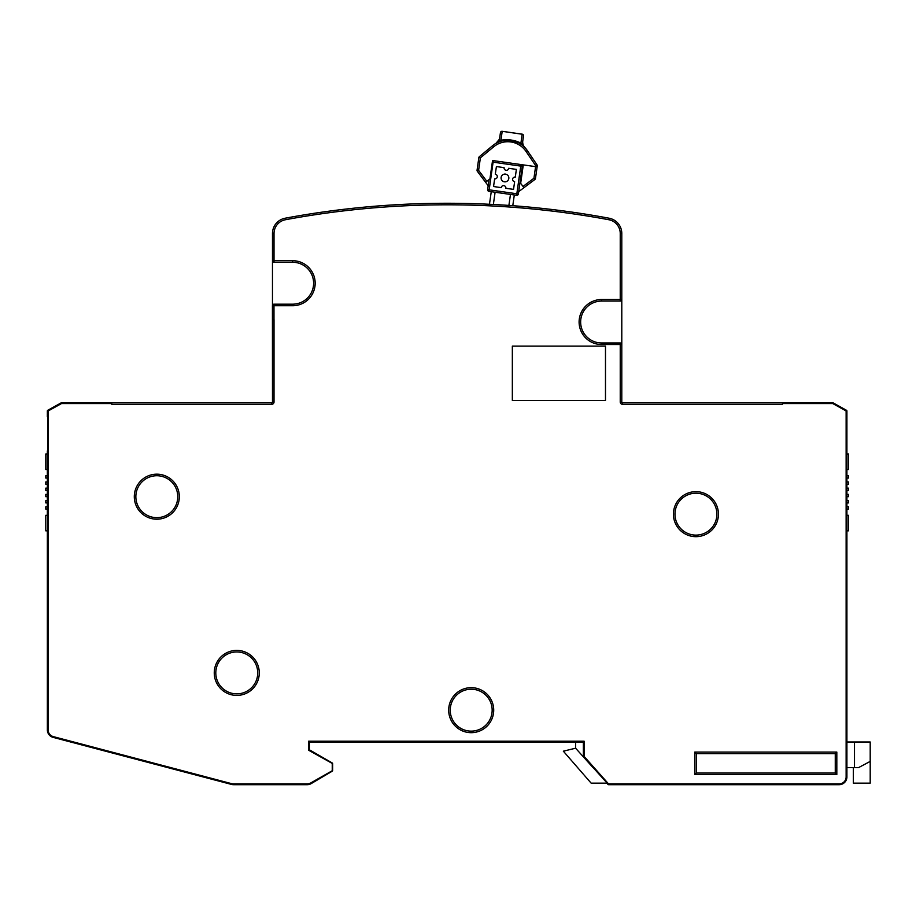 <?xml version="1.0" encoding="UTF-8"?>
<svg xmlns="http://www.w3.org/2000/svg" width="916" height="916" viewBox="0 0 916 916"><rect width="100%" height="100%" fill="white"/><g stroke="black" fill="none" stroke-linecap="round" stroke-linejoin="round"><path stroke-width="1.37" d="M537.131 166.861L537.257 165.922A1.557 1.557 -0 0 0 537.005 164.823L535.723 165.704L537.257 165.922L535.471 178.471L533.936 178.254L535.723 165.704L526.013 151.403A22.053 22.053 -0 0 0 493.701 146.8L480.385 157.827L478.85 157.609L477.064 170.158L478.61 170.376L486.808 181.299L489.923 178.964L492.556 160.518L537.131 166.861L535.471 178.471A1.557 1.557 180 0 1 534.875 179.49L523.941 187.7L523.013 186.452L533.936 178.254L534.875 179.49L518.708 191.627L518.364 193.986A1.557 1.557 180 0 1 516.613 195.303L514.311 194.982L512.777 205.699M518.708 191.627L522.303 166.323L493.106 162.166L488.949 191.364L516.613 195.303L495.098 192.246L493.358 204.474M492.522 160.724A1.557 1.557 180 0 1 493.323 160.632L493.106 162.166L492.339 162.052M489.052 179.628L487.633 189.612A1.557 1.557 -0 0 0 488.949 191.364L516.613 195.303A1.557 1.557 180 0 0 518.353 194.055A1.557 1.557 180 0 1 516.613 195.303L516.83 193.768L487.633 189.612A1.557 1.557 -0 0 0 488.949 191.364A1.557 1.557 -0 0 1 487.633 189.612A1.557 1.557 -0 0 0 488.949 191.364L491.251 191.696L488.949 191.364M537.005 164.823L527.295 150.533A23.61 23.61 -0 0 0 492.716 145.61L479.4 156.625L480.385 157.827L478.61 170.376L477.362 171.303L485.572 182.238L477.362 171.303A1.557 1.557 -0 0 1 477.064 170.158A1.557 1.557 -0 0 0 477.362 171.303M523.173 134.732A1.557 1.557 180 0 1 523.494 135.912L522.773 141.03L523.494 135.912A1.557 1.477 -171.9 0 0 522.166 134.228L522.177 134.16A1.557 1.557 180 0 1 523.173 134.732M518.353 194.055A1.557 1.557 180 0 0 518.364 193.986L516.83 193.768L520.986 164.571A1.557 1.557 180 0 1 522.303 166.323L518.364 193.986A1.557 1.557 180 0 1 516.613 195.303M497.285 176.868A2.324 2.324 180 0 1 494.651 178.849L493.552 186.532L501.235 187.631A2.324 2.324 -0 0 1 503.869 185.65A2.324 2.324 -0 0 1 505.85 188.284L513.533 189.383L514.632 181.7A2.324 2.324 180 0 1 512.651 179.055A2.324 2.324 180 0 1 515.284 177.086L516.384 169.403L508.689 168.304A2.324 2.324 -0 0 1 506.056 170.284A2.324 2.324 -0 0 1 504.086 167.651L496.403 166.552L495.304 174.235A2.324 2.324 180 0 1 497.285 176.868M311.165 783.615L332.245 771.192L311.165 783.615A7.763 7.763 180 0 1 307.226 784.691A7.763 7.763 -0 0 0 311.165 783.615L310.776 782.94L332.634 770.516A0.779 0.779 180 0 1 332.245 771.192A0.779 0.779 -0 0 0 332.634 770.516A0.779 0.779 180 0 1 332.245 771.192L311.165 783.615A7.763 7.763 180 0 1 307.226 784.691L233.5 784.691A7.763 7.763 180 0 1 231.519 784.428L53.139 737.38A7.763 7.763 180 0 1 47.357 729.88A7.763 7.763 -0 0 0 53.139 737.38L231.519 784.428A7.763 7.763 -0 0 0 233.5 784.691L307.226 784.691A7.763 7.763 -0 0 0 311.165 783.615L332.245 771.192A0.779 0.779 -0 0 0 332.634 770.516L332.634 763.646A0.779 0.779 -1.9 0 0 332.245 762.982L309.345 749.757L309.345 741.994L583.366 741.994L583.366 756.444L584.145 756.444L583.561 756.96L608.556 784.691L839.148 784.691A7.763 7.763 -0 0 0 846.911 776.928L846.132 776.928L846.132 410.986L832.919 403.635L833.285 402.96L846.911 410.986A0.779 0.779 -0 0 0 846.51 410.299L833.285 402.96A1.557 1.557 35.2 0 0 832.541 402.765L622.571 402.765A0.779 0.779 180 0 1 621.792 401.987L621.792 344.542A1.557 1.557 -0 0 0 620.235 342.985L601.606 342.985A20.965 20.965 180 0 1 580.675 323.119A20.965 20.965 180 0 1 601.606 301.066L620.235 301.066L620.235 233.477A13.969 13.969 -0 0 0 608.831 219.737A883.402 883.402 -0 0 0 285.437 219.737A13.969 13.969 -0 0 0 274.021 233.477L274.021 260.705L292.651 260.705A22.511 22.511 180 0 1 315.138 282.048A22.511 22.511 180 0 1 292.651 305.726L273.976 305.726L274.021 401.987L272.476 401.987A0.779 0.779 180 0 1 271.697 402.765L111.786 402.765L143.217 402.765L111.786 402.765L111.786 404.311L271.697 404.311L141.579 404.311M471.202 689.21A20.965 20.965 -0 0 0 469.026 689.324A20.965 20.965 180 0 1 492.132 709.076A20.965 20.965 180 0 1 473.366 731.014A20.965 20.965 -0 0 0 492.132 709.076A20.965 20.965 -0 0 0 471.202 689.21M473.366 731.014A20.965 20.965 180 0 1 450.26 711.251A20.965 20.965 180 0 1 469.026 689.324M389.048 205.173L392.094 204.978M752.689 404.311L622.571 404.311A2.324 2.324 180 0 1 620.235 401.987L620.235 344.542L601.606 344.542A22.511 22.511 180 0 1 579.13 323.199A22.511 22.511 180 0 1 601.606 299.521L601.606 301.066L620.235 301.066A1.557 1.557 -0 0 0 621.792 299.521L621.792 233.477A15.526 15.526 -0 0 0 609.106 218.214A884.948 884.948 -0 0 0 285.151 218.214A15.526 15.526 -0 0 0 272.476 233.477L272.476 260.705L274.021 260.705L274.021 262.262A1.557 1.557 180 0 1 272.476 260.705A1.557 1.557 -0 0 0 274.021 262.262L292.651 262.262A20.965 20.965 180 0 1 313.581 282.128A20.965 20.965 180 0 1 292.651 304.181L273.976 304.181A1.557 1.557 180 0 0 272.418 305.738L272.476 401.987M294.826 304.066A20.965 20.965 -0 0 0 313.581 282.128A20.965 20.965 -0 0 0 292.651 262.262L274.021 262.262M601.606 301.066A20.965 20.965 -0 0 0 599.442 301.181M800.332 784.691L608.556 784.691A0.779 0.779 180 0 1 607.972 784.428L606.827 783.134L591.129 783.134L563.351 751.189L575.603 748.2L575.603 741.994L309.345 741.994L308.566 741.216L584.145 741.216L584.145 756.444L608.556 783.913L839.148 783.913A6.984 6.984 -0 0 0 846.132 776.928M575.603 741.994L309.345 741.994L575.603 741.994L309.345 741.994L309.345 749.757L309.345 741.994L583.366 741.994L584.145 741.216M601.606 299.521L621.792 299.521L621.792 344.542L620.235 344.542L620.235 342.985L601.606 342.985L601.606 344.542M271.697 402.765L271.697 404.311A2.324 2.324 180 0 0 274.021 401.987L274.021 319.695L272.476 319.707L272.418 305.738L273.976 305.726L273.976 304.181L292.651 304.181L292.651 305.726M309.345 749.757L308.566 750.204L308.566 741.216L308.566 750.204L332.634 763.646M332.245 762.982L332.245 771.192M836.823 752.082L835.266 753.639L835.266 773.047L696.32 773.047L696.32 753.639L835.266 753.639L835.266 773.047L836.823 774.592L694.763 774.592L694.763 752.082L836.823 752.082L836.823 774.592M696.32 773.047L694.763 774.592M835.266 753.639L696.32 753.639L694.763 752.082M156.808 475.736A20.965 20.965 180 0 1 177.75 495.922A20.965 20.965 180 0 1 156.808 517.654A20.965 20.965 180 0 1 135.866 497.457A20.965 20.965 180 0 1 156.808 475.736A20.965 20.965 -0 0 0 135.843 496.69A20.965 20.965 -0 0 0 156.808 517.654M236.763 651.952A20.965 20.965 180 0 1 257.694 671.817A20.965 20.965 180 0 1 238.927 693.755A20.965 20.965 -0 0 0 257.694 671.817A20.965 20.965 -0 0 0 234.599 652.055A20.965 20.965 180 0 1 236.763 651.952M238.927 693.755A20.965 20.965 180 0 1 215.833 673.993A20.965 20.965 180 0 1 234.599 652.055M695.931 493.197A20.965 20.965 180 0 1 716.873 513.395A20.965 20.965 180 0 1 695.931 535.116A20.965 20.965 180 0 1 674.977 514.918A20.965 20.965 180 0 1 695.931 493.197A20.965 20.965 -0 0 0 674.966 514.162A20.965 20.965 -0 0 0 695.931 535.116M512.342 346.099L605.487 346.099L605.487 400.429L512.342 400.429L512.342 346.099M272.476 305.326L272.476 260.705M607.972 784.428L606.827 783.134L607.972 784.428A0.779 0.779 -0 0 0 608.556 784.691L638.097 784.691M47.357 502.907L45.8 502.907L45.8 500.571L47.357 500.571L47.357 515.319L45.8 515.319L45.8 530.845L47.357 530.845L47.357 729.88A7.763 7.763 -0 0 0 53.139 737.38A7.763 7.763 180 0 1 47.357 729.88L47.747 410.299A0.779 0.779 -0 0 0 47.357 410.986L47.357 416.734M47.357 490.484L45.8 490.484L45.8 488.148L47.357 488.148L47.357 500.571M47.357 484.266L45.8 484.266L45.8 481.942L47.357 481.942L47.357 488.148M47.357 496.69L45.8 496.69L45.8 494.365L47.357 494.365M47.357 509.113L45.8 509.113L45.8 506.788L47.357 506.788M47.357 478.06L45.8 478.06L45.8 475.736L47.357 475.736L47.357 481.942M45.8 469.519L45.8 453.993L47.357 453.993L47.357 469.519L45.8 469.519M111.786 402.765L61.727 402.765A1.557 1.557 162.5 0 0 60.971 402.96L47.747 410.299M853.346 767.608L853.346 783.134L870.2 783.134L870.2 741.994L854.502 741.994L854.502 767.608L846.911 767.608M839.148 783.913L839.148 784.691A7.763 7.763 -0 0 0 846.911 776.928L846.911 410.986L846.911 453.993L848.468 453.993L848.468 469.519L846.911 469.519L846.911 475.736L848.468 475.736L848.468 478.06L846.911 478.06L846.911 481.942L848.468 481.942L848.468 484.266L846.911 484.266L846.911 488.148L848.468 488.148L848.468 490.484L846.911 490.484L846.911 494.365L848.468 494.365L848.468 496.69L846.911 496.69L846.911 500.571L848.468 500.571L848.468 502.907L846.911 502.907L846.911 506.788L848.468 506.788L848.468 509.113L846.911 509.113L846.911 515.319L848.468 515.319L848.468 530.845L846.911 530.845L846.911 509.113L848.468 509.113M575.603 748.2L593.03 767.608M870.2 761.402L858.555 767.608L854.502 767.608M846.911 530.845L846.911 697.752L846.911 530.845M846.911 741.994L846.911 731.907L846.911 741.994L854.502 741.994M622.571 402.765L622.571 404.311L782.482 404.311L782.482 402.765L820.908 402.765L782.482 402.765M488.182 185.719L485.572 182.238L486.808 181.299M498.899 141.911L495.922 143.365A7.763 7.763 -0 0 0 499.712 137.744L500.445 132.625A1.557 1.557 180 0 1 502.197 131.309L522.166 134.228L520.906 143.102C514.586 139.988 507.922 139.037 500.926 140.251A7.763 5.393 -100.7 0 0 503.399 140.595L518.445 142.736A7.763 5.393 116.9 0 0 520.906 143.102C521.57 145.289 522.2 144.602 522.773 141.03A7.763 7.763 127.4 0 0 524.834 147.476L524.845 147.487A7.763 7.763 180 0 1 522.784 143.343L523.059 144.499M518.387 142.701L515.674 141.545M507.029 140.194L503.605 140.549M518.433 142.736L520.643 143.995M524.055 146.697L524.834 147.476M502.197 131.309L522.177 134.16L502.197 131.309M499.094 139.873L499.712 137.744C499.277 141.339 499.678 142.163 500.926 140.251L502.186 131.389A1.557 1.477 -171.9 0 0 500.445 132.625L499.712 137.744A7.763 7.763 -111.2 0 1 495.957 143.354L497.571 142.495M499.392 141.717L498.533 142.06M500.777 141.247L503.491 140.572M503.399 140.595L501.842 140.938M496.953 142.804L497.628 142.472M479.4 156.625A1.557 1.557 -0 0 0 478.85 157.609M523.288 164.891L520.666 183.337L523.013 186.452M535.471 178.471L535.471 178.471A1.557 1.557 180 0 1 534.875 179.49M489.465 204.279L491.251 191.696M504.556 181.826A3.882 3.882 -0 0 0 508.827 178.38A3.882 3.882 -0 0 0 505.38 174.109A3.882 3.882 -0 0 0 501.109 177.555A3.882 3.882 -0 0 0 504.556 181.826M47.357 450.89L47.357 453.993M47.357 469.519L47.357 475.736M233.5 783.913L307.226 783.913L307.226 784.691L233.5 784.691A7.763 7.763 180 0 1 231.519 784.428A7.763 7.763 -0 0 0 233.5 784.691L307.226 784.691L233.5 784.691L233.5 783.913A6.984 6.984 -0 0 1 231.714 783.684L231.519 784.428L53.139 737.38L231.519 784.428L53.139 737.38L53.334 736.624L231.714 783.684M846.911 410.986L846.911 416.734M846.911 450.89L846.911 453.993M846.911 469.519L846.911 475.736M848.468 478.06L846.911 478.06L846.911 481.942M848.468 484.266L846.911 484.266L846.911 488.148M848.468 490.484L846.911 490.484L846.911 494.365M848.468 496.69L846.911 496.69L846.911 500.571M848.468 502.907L846.911 502.907L846.911 506.788M60.971 402.96L61.361 403.635L48.124 410.986L48.124 729.88A6.984 6.984 -0 0 0 53.334 736.624M782.482 403.544L832.552 403.544L832.541 402.765M468.866 687.779A22.511 22.511 180 0 1 493.678 708.995A22.511 22.511 180 0 1 471.202 732.674A22.511 22.511 180 0 1 448.714 711.331A22.511 22.511 180 0 1 468.866 687.779M620.235 401.987L621.792 401.987M620.235 233.477L621.792 233.477M608.831 219.737L609.106 218.214M285.437 219.737L285.151 218.214M274.021 233.477L272.476 233.477M292.651 260.705L292.651 262.262M48.124 729.88L47.357 729.88M307.226 783.913A6.984 6.984 -0 0 0 310.776 782.94M156.808 474.179A22.511 22.511 180 0 1 179.307 495.865A22.511 22.511 180 0 1 156.808 519.2A22.511 22.511 180 0 1 134.309 497.514A22.511 22.511 180 0 1 156.808 474.179M236.763 650.394A22.511 22.511 180 0 1 259.239 671.737A22.511 22.511 180 0 1 236.763 695.416A22.511 22.511 180 0 1 214.287 674.073A22.511 22.511 180 0 1 236.763 650.394M695.931 491.652A22.511 22.511 180 0 1 718.419 513.338A22.511 22.511 180 0 1 695.931 536.673A22.511 22.511 180 0 1 673.432 514.975A22.511 22.511 180 0 1 695.931 491.652M61.727 402.765L61.727 403.544A0.779 0.779 162.5 0 0 61.361 403.635M61.727 403.544L111.786 403.544M492.716 145.61L493.701 146.8A22.053 22.053 180 0 1 526.013 151.403L527.295 150.533M508.895 205.424L510.464 194.432M53.139 737.38L231.519 784.428M233.5 784.691L307.226 784.691M495.922 143.365L499.312 139.358M503.594 140.56L505.025 140.343M505.105 140.331L506.743 140.205"/></g></svg>
